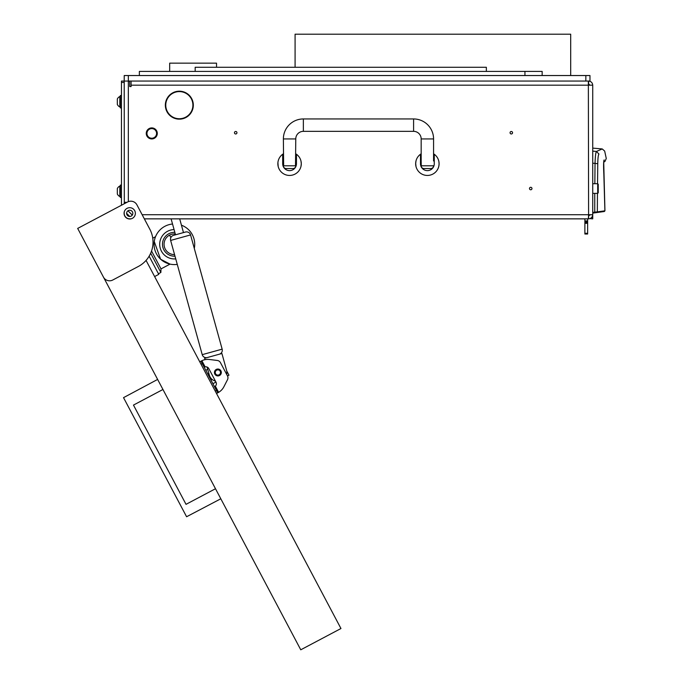 <?xml version="1.0" encoding="UTF-8"?>
<svg xmlns="http://www.w3.org/2000/svg" width="684" height="684" viewBox="0 0 684 684"><rect width="100%" height="100%" fill="white"/><g stroke="black" fill="none" stroke-linecap="round" stroke-linejoin="round"><path stroke-width="1.03" d="M167.409 98.676A13.577 13.577 0 0 0 178.994 118.734L178.986 119.153A13.988 13.988 0 0 1 167.05 98.479L167.409 98.676M512.547 132.73A1.24 1.24 0 0 0 511.307 131.49A1.24 1.24 0 0 0 510.067 132.73A1.24 1.24 0 0 0 511.307 133.97A1.24 1.24 0 0 0 512.547 132.73M236.946 132.73A1.24 1.24 0 0 0 235.706 131.49A1.24 1.24 0 0 0 234.467 132.73A1.24 1.24 0 0 0 235.706 133.97A1.24 1.24 0 0 0 236.946 132.73M531.964 188.536A1.24 1.24 0 0 0 530.724 187.296A1.24 1.24 0 0 0 529.484 188.536A1.24 1.24 0 0 0 530.724 189.776A1.24 1.24 0 0 0 531.964 188.536M126.625 213.34A3.104 3.104 0 0 1 129.721 210.236A3.104 3.104 0 0 1 132.824 213.34A3.104 3.104 0 0 1 129.721 216.443A3.104 3.104 0 0 1 126.625 213.34L129.729 216.443M124.214 213.34L124.214 212.1L124.214 213.34A5.515 5.515 0 0 0 129.721 218.854L130.96 218.854L129.721 218.854M165.759 101.788L165.759 108.542M175.959 118.742L178.994 118.742M179.67 118.742L182.705 118.742M588.514 216.093L589.976 214.716M146.068 260.407L340.957 628.519L300.763 649.8L103.464 277.131A6.891 6.891 0 0 0 112.783 280.004L138.356 266.461A27.557 27.557 0 0 0 149.822 229.208L144.333 218.854L588.599 218.854L588.599 216.093M167.751 98.086L167.4 97.872A13.988 13.988 0 0 1 191.263 97.872L190.913 98.086A13.577 13.577 0 0 0 167.751 98.086M191.255 98.676L191.614 98.479A13.988 13.988 0 0 1 179.678 119.153L179.67 118.734A13.577 13.577 0 0 0 191.255 98.676M131.097 81.054L131.097 86.56L129.721 86.56L129.721 82.431A1.377 1.377 0 0 0 128.344 81.054L128.344 201.652M124.214 82.431L121.453 82.431L121.453 81.054L124.214 81.054L124.308 203.729A1.377 1.377 0 0 1 125.591 202.866L126.985 202.319L124.214 202.319M131.097 85.184L592.729 85.184L592.729 214.716L588.599 214.716L588.351 218.854M588.599 218.854C591.087 218.589 592.472 217.213 592.729 214.716L592.729 218.854L589.976 218.615M142.144 214.716L588.599 214.716L588.351 81.054M588.514 83.807L589.976 85.184M592.729 85.184C592.472 82.696 591.087 81.319 588.599 81.054L588.599 83.807M128.344 75.539L124.214 75.539L124.214 81.054L585.846 81.054L585.846 75.539L128.344 75.539L128.344 81.054M165.554 102.771L165.554 107.559L165.554 102.771M594.755 193.358L594.747 212.844L594.653 212.16L592.729 212.433L592.729 213.126L594.747 212.844L592.729 213.126M592.729 151.121L596.448 151.455L602.228 148.941L592.729 148.112M592.729 163.185L595.037 163.399C595.268 156.362 595.738 152.378 596.448 151.455L598.945 154.062C606.58 150.104 606.58 150.104 598.945 154.062C598.269 154.815 597.876 158.03 597.756 163.707L595.037 163.399L594.849 183.714M594.747 212.844L604.314 211.501L604.938 210.817L597.337 211.878L597.448 193.358M597.551 183.714L597.756 163.707M594.653 212.16L597.337 211.878L596.764 212.562M596.174 212.006L595.926 212.681L596.174 212.006M603.562 210.971L603.314 211.647M603.733 161.706L603.844 160.826M603.827 161.732L604.169 159.945C603.527 160.757 603.416 165.451 603.835 174.018L604.895 210.817M146.949 133.414A4.822 4.822 0 0 0 151.771 138.236A4.822 4.822 0 0 0 156.593 133.414A4.822 4.822 0 0 0 151.771 128.592A4.822 4.822 0 0 0 146.949 133.414M157.286 133.414A5.515 5.515 0 0 1 151.771 138.929A5.515 5.515 0 0 1 146.256 133.414A5.515 5.515 0 0 1 151.771 127.908A5.515 5.515 0 0 1 157.286 133.414M421.173 153.797A11.713 11.713 0 0 0 420.48 154.259L420.48 163.732C421.105 167.289 421.105 167.289 420.48 163.732A6.891 6.891 0 0 0 427.372 170.624A6.891 6.891 0 0 0 434.263 163.732C433.639 167.289 433.639 167.289 434.263 163.732L434.263 154.259A11.713 11.713 0 0 0 433.571 153.797M433.776 166.28L433.981 165.673M420.651 165.272L420.822 165.879M420.968 166.28L421.053 166.486A6.891 6.891 0 0 0 434.263 163.732M420.48 154.259A11.713 11.713 0 0 0 427.372 175.446A11.713 11.713 0 0 0 434.263 154.259M438.923 165.69L439.085 163.732C438.726 160.176 438.726 160.176 439.085 163.732L438.923 161.783M415.992 166.486L415.675 163.194M420.48 163.732A6.891 6.891 0 0 0 421.036 166.434M415.658 163.732L415.992 160.979M283.373 153.797A11.713 11.713 0 0 0 282.68 154.259L282.68 163.732C283.304 167.289 283.304 167.289 282.68 163.732A6.891 6.891 0 0 0 289.571 170.624A6.891 6.891 0 0 0 296.463 163.732C295.839 167.289 295.839 167.289 296.463 163.732L296.463 154.259A11.713 11.713 0 0 0 295.77 153.797M295.975 166.28L296.181 165.673M282.851 165.272L283.022 165.879M283.167 166.28L283.646 165.802L295.497 165.802L295.685 166.486A2.753 2.753 0 0 1 293.017 168.555L286.126 168.555L293.017 168.555M282.68 154.259A11.713 11.713 0 0 0 289.571 175.446A11.713 11.713 0 0 0 296.463 154.259M301.003 161.185L301.285 163.732C300.926 160.176 300.926 160.176 301.285 163.732L301.003 166.28M278.191 166.486L277.909 162.672M277.961 162.202L277.858 163.732M282.68 163.732A6.891 6.891 0 0 0 289.041 170.598A6.891 6.891 0 0 0 296.377 164.793M296.437 164.28A6.891 6.891 0 0 0 296.463 163.732M295.497 165.802L295.77 138.929A7.575 7.575 0 0 1 303.354 131.345L413.589 131.345A7.575 7.575 0 0 1 421.173 138.929L433.571 138.929A19.981 19.981 0 0 0 413.589 118.948L303.354 118.948A19.981 19.981 0 0 0 283.373 138.929L283.646 165.802M421.447 165.802L433.571 165.802A2.753 2.753 0 0 1 430.817 168.555L423.926 168.555A2.753 2.753 0 0 1 421.258 166.486L421.173 160.979L420.48 160.979M283.458 166.486A2.753 2.753 0 0 0 286.126 168.555M421.173 138.929L421.173 160.979M433.571 138.929L433.571 160.979M597.696 183.714L598.244 184.261L598.244 192.811L597.696 193.358L597.696 183.714L592.874 183.714M597.696 193.358L592.874 193.358M587.633 218.854L587.633 234.013L584.88 234.013L584.88 233.304L587.633 233.304M584.88 218.854L584.88 220.923L587.633 220.923M587.633 222.3L584.88 222.3L584.88 221.607L587.633 221.607M584.88 222.3L587.633 222.625M587.633 223.3L584.88 223.3L584.88 233.304M584.88 221.607L584.88 220.923M584.88 223.3L584.88 222.625M589.907 214.716L589.907 215.152M592.729 173.377L592.729 203.695M127.079 208.346A5.652 5.652 0 0 1 134.714 210.698A5.652 5.652 0 0 1 132.363 218.333A5.652 5.652 0 0 1 124.727 215.982A5.652 5.652 0 0 1 127.079 208.346M117.87 207.141L121.453 205.243L121.453 82.431M149.822 229.208L136.92 204.849A6.891 6.891 0 0 0 127.609 201.985L77.677 228.422L103.464 277.131M162.946 389.487L133.474 405.082L186.022 504.339L215.494 488.735M220.812 498.781L186.587 516.745L123.53 397.643L157.628 379.432M133.474 405.082L186.022 504.339M218.623 392.342L218.068 392.65L218.623 392.342A13.783 13.783 0 0 0 223.89 386.751L227.498 379.706A4.138 4.138 0 0 0 227.473 375.884L220.462 362.64A4.138 4.138 0 0 0 217.315 360.468L209.458 359.493A13.783 13.783 0 0 0 201.874 360.707L200.968 361.169L217.734 392.83L218.623 392.342L215.349 386.161L214.511 386.742M216.512 393.48L218.068 392.65M199.754 361.81L201.31 360.99M204.191 367.257L205.149 366.889A3.309 3.309 0 0 1 208.782 368.565L216.007 382.211A3.309 3.309 0 0 1 215.349 386.161L214.631 386.674M220 369.77A3.446 3.446 0 0 1 220.59 374.61A3.446 3.446 0 0 1 215.751 375.2A3.446 3.446 0 0 1 215.161 370.36A3.446 3.446 0 0 1 220 369.77M215.922 374.986A3.172 3.172 0 0 0 220.376 374.439A3.172 3.172 0 0 0 219.829 369.993A3.172 3.172 0 0 0 215.383 370.531A3.172 3.172 0 0 0 215.922 374.986M219.487 370.42A2.616 2.616 0 0 0 215.811 370.873A2.616 2.616 0 0 0 216.264 374.55A2.616 2.616 0 0 0 219.94 374.097A2.616 2.616 0 0 0 219.487 370.42M207.705 373.9A1.377 1.377 0 0 0 208.107 373.763L208.825 373.378M227.037 371.532L228.969 375.183L227.507 375.961M212.869 383.638A1.377 1.377 0 0 0 213.263 383.502L215.939 382.082M211.33 379.851L212.125 379.423L211.33 379.851A1.377 1.377 0 0 0 210.988 380.099M207.705 369.3L206.166 370.104A1.377 1.377 0 0 0 205.833 370.36M201.874 360.707L205.149 366.889L204.311 367.188M205.149 366.889A3.309 3.309 0 0 1 207.072 367.034L209.278 375.003A8.815 8.815 0 0 0 215.451 381.159M223.89 386.751L227.498 379.706M149.138 256.201L158.756 274.369L154.618 276.558M154.251 241.537L160.586 259.185M160.714 259.296L170.034 264.118L161.005 268.897L160.868 272.471L158.44 273.762M152.737 238.186L155.524 236.715M177.259 264.383A20.323 20.323 0 0 1 164.887 226.301A20.323 20.323 0 0 1 172.539 224.019M151.54 251.019L161.005 268.897M150.677 253.217L160.868 272.471M181.44 225.198A20.323 20.323 0 0 1 194.29 248.412L222.146 349.148A4.138 4.138 0 0 1 219.265 354.235M174.839 232.355A11.919 11.919 0 0 0 162.903 247.428A11.919 11.919 0 0 0 174.993 256.167M174.557 254.593A10.337 10.337 0 0 1 169.555 235.125A10.337 10.337 0 0 1 175.284 233.971M175.737 258.877A14.672 14.672 0 0 1 167.529 231.295A14.672 14.672 0 0 1 174.078 229.593A14.672 14.672 0 0 0 167.529 231.295A14.672 14.672 0 0 1 174.078 229.593M179.687 218.854L183.483 232.594L185.475 232.038A4.138 4.138 0 0 1 190.562 234.92L222.146 349.148L202.225 354.654A4.138 4.138 0 0 0 207.312 357.535A4.138 4.138 0 0 1 202.225 354.654L170.641 240.435A4.138 4.138 0 0 1 173.522 235.347L175.514 234.792L171.103 218.854M185.475 232.038L173.522 235.347M226.678 374.387A8.815 8.815 0 0 0 226.549 370.232L221.915 353.5L204.653 358.271L205.038 359.656M132.286 215.092L127.968 210.783M121.453 95.521L120.35 95.521L120.35 107.927L121.453 107.927M117.323 99.035L117.323 104.447A5.515 5.515 0 0 0 119.828 106.96L120.35 106.96M120.35 96.487L119.828 96.487A5.515 5.515 0 0 0 117.323 98.992A5.515 5.515 0 0 1 119.828 96.487L119.828 106.96M117.323 188.604L117.323 194.017A5.515 5.515 0 0 0 119.828 196.53L120.35 196.53M120.35 186.057L119.828 186.057A5.515 5.515 0 0 0 117.323 188.562A5.515 5.515 0 0 1 119.828 186.057L119.828 196.53M121.453 185.09L120.35 185.09L120.35 197.496L121.453 197.496M585.846 75.539L589.976 75.539L589.976 81.054L585.846 81.054M295.086 67.271L295.086 34.2L570.687 34.2L570.687 75.539M191.084 112.749L190.588 112.749M216.537 67.271L216.537 63.142L169.683 63.142L169.683 71.41M168.589 96.213L169.136 96.213M189.528 96.213L190.075 96.213M166.665 99.24L167.195 99.086M168.17 96.735L168.692 96.735M542.155 75.539L542.155 71.41L139.365 71.41L139.365 75.539M524.936 75.539L524.936 71.41M486.35 71.41L486.35 67.271L195.179 67.271L195.179 71.41M591.677 217.478L592.729 217.478M604.169 159.945C606.964 158.03 606.964 158.03 604.169 159.945M413.589 131.345L413.589 118.948M303.354 131.345L303.354 118.948M295.77 138.929L283.373 138.929M215.229 391.043L216.443 390.393M202.259 363.606L201.045 364.247M169.555 235.125L170.872 237.604M190.562 234.92L170.641 240.435M603.767 162.151L604.981 161.415L606.272 158.508L604.673 151.07L602.228 148.941M603.716 161.852L604.938 210.817L604.348 211.501M604.981 161.415L604.16 161.911M603.621 167.187L603.63 167.99M603.69 170.504L603.716 171.171M603.767 172.3L603.835 173.625M296.463 160.979L295.77 160.979M283.373 160.979L282.68 160.979M187.596 115.929L187.596 116.451"/></g></svg>
